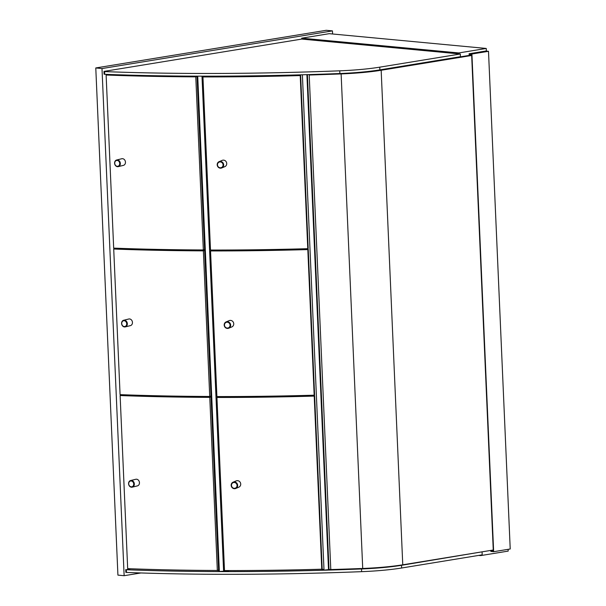 <?xml version="1.0" encoding="UTF-8"?>
<svg xmlns="http://www.w3.org/2000/svg" width="606" height="606" viewBox="0 0 606 606"><rect width="100%" height="100%" fill="white"/><g stroke="black" fill="none" stroke-linecap="round" stroke-linejoin="round"><path stroke-width="0.91" d="M101.997 68.546L124.139 575.7L117.92 575.117L95.778 67.955L326.233 30.3L332.452 30.883L101.997 68.546L95.778 67.955M124.139 575.7L140.933 572.958M332.588 33.997L332.452 30.883M478.702 555.414L480.679 555.596L508.199 551.096L508.123 549.339M397.672 66.955L398.187 67.008M486.368 51.101L486.254 48.45L329.232 33.678L301.712 38.178L458.727 52.949L458.772 53.851M486.254 48.45L458.727 52.949M301.712 38.178L301.75 39.079L460.325 53.995L460.439 56.699L379.864 69.872A55.964 7.174 -2.5 0 1 339.868 73.523A464.999 59.63 -2.5 0 1 104.724 74.296L104.088 74.182L103.974 71.478L104.406 71.326L301.75 39.079M480.656 555.096L480.679 555.596M273.526 396.536L273.503 396.112M267.125 250.02L267.11 249.596M264.633 249.642L264.655 250.066M271.034 396.15L271.049 396.574M265.913 75.901L267.731 75.606M271.458 75.795L273.291 75.5M130.525 568.754L126.351 569.738A464.999 59.63 -2.5 0 0 361.502 568.958A55.964 7.174 -2.5 0 0 401.498 565.307L480.929 552.028M125.722 569.617L125.843 572.322L126.472 572.443A464.999 59.63 177.5 0 0 361.623 571.663A55.964 7.174 177.5 0 0 401.611 568.011L482.194 554.838L482.073 552.134M460.325 53.995L379.75 67.16A55.964 7.174 177.5 0 1 339.754 70.819A464.999 59.63 177.5 0 1 104.603 71.591L103.974 71.478M469.498 55.358L469.445 54.229L471.627 54.434L493.314 551.225L491.14 551.013L491.11 550.369M493.292 550.665L491.14 551.013M488.497 51.305L485.694 51.04L469.12 53.752L471.915 54.01L493.648 551.702L510.222 548.991L488.497 51.305L471.915 54.01M490.799 550.415L490.845 551.437L493.648 551.702M469.12 53.752L469.188 55.404M471.673 55.479L381.166 70.266A55.964 7.174 177.5 0 1 341.125 73.924A464.999 59.63 177.5 0 1 309.204 75.023L330.793 569.557A464.999 59.63 -2.5 0 0 362.721 568.466A55.964 7.174 -2.5 0 0 402.763 564.807L493.261 550.013M309.204 75.023L309.477 74.667A462.272 59.274 -2.5 0 0 341.216 73.576A53.237 6.825 -2.5 0 0 379.303 70.091L471.65 55.002M228.682 570.572L229.606 570.572M217.387 250.051L217.41 250.46M223.788 396.559L223.803 396.975M214.683 250.051L214.698 250.46M221.084 396.566L221.099 396.975M203.207 249.96L203.23 250.361M209.608 396.468L209.623 396.877M217.206 570.481L219.311 570.708M197.723 76.159L219.349 571.458L228.697 570.935M201.987 76.174L223.614 571.473M203.419 76.174L203.449 76.735M211.017 250.051L211.047 250.74M217.41 396.566L217.44 397.256M320.407 569.246L323.983 569.405M302.386 74.788L324.013 570.11L330.793 569.39M307.409 74.644L329.013 569.443M306.901 74.659L328.528 569.981M306.409 248.725L306.431 249.157M312.81 395.233L312.825 395.665M216.94 397.468L218.115 396.975A461.363 59.161 -2.5 0 0 314.628 395.62L314.211 396.097A464.999 59.63 177.5 0 1 216.94 397.468L224.5 570.572A464.999 59.63 177.5 0 0 321.771 569.208L314.211 396.097M314.628 395.62L322.18 568.723L321.771 569.208M300.22 75.576A464.999 59.63 177.5 0 1 202.949 76.939L204.124 76.447A461.363 59.161 -2.5 0 0 300.629 75.091L300.22 75.576L307.772 248.687L308.189 248.202L300.629 75.091M202.949 76.939L210.502 250.051A464.999 59.63 -2.5 0 0 307.772 248.687M113.716 249.021L120.079 394.635A464.999 59.63 -2.5 0 0 209.729 396.468L210.979 395.976L204.623 250.369L203.374 250.861A464.999 59.63 177.5 0 1 113.716 249.021L115.67 248.543A461.363 59.161 -2.5 0 0 204.623 250.369M203.374 250.861L209.729 396.468M195.776 76.848A464.999 59.63 177.5 0 1 106.118 75.015L108.073 74.53A461.363 59.161 -2.5 0 0 197.026 76.356L195.776 76.848L203.336 249.96L204.586 249.467L197.026 76.356M106.118 75.015L113.678 248.119A464.999 59.63 -2.5 0 0 203.336 249.96M210.547 250.952L216.903 396.566A464.999 59.63 -2.5 0 0 314.173 395.195L314.582 394.718L308.227 249.104L307.818 249.589A464.999 59.63 177.5 0 1 210.547 250.952L211.721 250.46A461.363 59.161 -2.5 0 0 308.227 249.104M307.818 249.589L314.173 395.195M211.024 396.877L218.577 569.988L217.327 570.481A464.999 59.63 177.5 0 1 127.677 568.648L120.117 395.536L122.071 395.059A461.363 59.161 -2.5 0 0 211.024 396.877L209.774 397.369A464.999 59.63 177.5 0 1 120.117 395.536M209.774 397.369L217.327 570.481M131.343 486.83A2.954 2.469 76.2 0 1 128.987 482.346A2.954 2.469 76.2 0 1 133.305 482.512A2.954 2.469 76.2 0 1 131.343 486.83M131.6 487.216A3.409 2.848 -103.8 0 0 132.267 487.148A3.409 2.848 -103.8 0 0 134.297 483.55A3.409 2.848 -103.8 0 0 131.305 480.452A3.409 2.848 -103.8 0 0 130.646 480.52A3.409 2.848 -103.8 0 0 128.616 484.118A3.409 2.848 -103.8 0 0 131.6 487.216M132.267 487.148L137.388 485.898A3.409 2.848 -103.8 0 0 139.418 482.3A3.409 2.848 -103.8 0 0 136.433 479.202A3.409 2.848 -103.8 0 0 135.767 479.27L130.646 480.52M117.314 159.931A3.409 2.848 -103.8 0 0 116.647 159.999A3.409 2.848 -103.8 0 0 114.625 163.597A3.409 2.848 -103.8 0 0 117.609 166.695A3.409 2.848 -103.8 0 0 118.276 166.627A3.409 2.848 -103.8 0 0 120.299 163.029A3.409 2.848 -103.8 0 0 117.314 159.931M117.087 160.446A2.954 2.469 76.2 0 1 119.443 164.923A2.954 2.469 76.2 0 1 115.125 164.756A2.954 2.469 76.2 0 1 117.087 160.446M116.647 159.999L121.776 158.742A3.409 2.848 76.2 0 1 122.435 158.681A3.409 2.848 76.2 0 1 125.427 161.772A3.409 2.848 76.2 0 1 123.397 165.37L118.276 166.627M220.273 161.423A3.409 3.197 -112.8 0 0 217.281 165.43A3.409 3.197 -112.8 0 0 221.743 167.953A3.409 3.197 -112.8 0 0 220.273 161.423M220.145 161.938A2.954 2.772 67.2 0 1 222.758 166.332A2.954 2.772 67.2 0 1 217.918 166.332A2.954 2.772 67.2 0 1 220.145 161.938M219.099 161.658L222.182 160.363A3.409 3.197 67.2 0 1 226.644 162.885A3.409 3.197 67.2 0 1 224.826 166.658L221.743 167.953M234.401 488.322A2.954 2.772 67.2 0 1 231.787 483.921A2.954 2.772 67.2 0 1 236.628 483.929A2.954 2.772 67.2 0 1 234.401 488.322M234.567 488.709A3.409 3.197 -112.8 0 0 237.56 484.702A3.409 3.197 -112.8 0 0 233.098 482.179A3.409 3.197 -112.8 0 0 234.567 488.709M235.734 488.474L238.817 487.179A3.409 3.197 -112.8 0 0 237.347 480.656A3.409 3.197 -112.8 0 0 236.181 480.891L233.098 482.179M227.401 328.058A2.954 2.772 67.2 0 1 224.788 323.657A2.954 2.772 67.2 0 1 229.629 323.665A2.954 2.772 67.2 0 1 227.401 328.058M227.568 328.444A3.409 3.197 -112.8 0 0 230.56 324.437A3.409 3.197 -112.8 0 0 226.099 321.922A3.409 3.197 -112.8 0 0 227.568 328.444M228.742 328.21L231.818 326.922A3.409 3.197 -112.8 0 0 230.356 320.392A3.409 3.197 -112.8 0 0 229.182 320.627L226.099 321.922M124.344 326.566A2.954 2.469 76.2 0 1 121.995 322.089A2.954 2.469 76.2 0 1 126.313 322.256A2.954 2.469 76.2 0 1 124.344 326.566M124.609 326.952A3.409 2.848 -103.8 0 0 125.268 326.892A3.409 2.848 -103.8 0 0 127.298 323.293A3.409 2.848 -103.8 0 0 124.313 320.195A3.409 2.848 -103.8 0 0 123.647 320.263A3.409 2.848 -103.8 0 0 121.617 323.862A3.409 2.848 -103.8 0 0 124.609 326.952M125.268 326.892L130.396 325.634A3.409 2.848 -103.8 0 0 132.419 322.036A3.409 2.848 -103.8 0 0 129.434 318.938A3.409 2.848 -103.8 0 0 128.767 319.006L123.647 320.263M401.611 568.011L401.498 565.307M361.623 571.663L361.502 568.958M126.472 572.443L126.351 569.738M379.75 67.16L379.864 69.872M339.754 70.819L339.868 73.523M104.603 71.591L104.724 74.296M341.125 73.924L362.721 568.466M381.166 70.266L402.763 564.807"/></g></svg>
